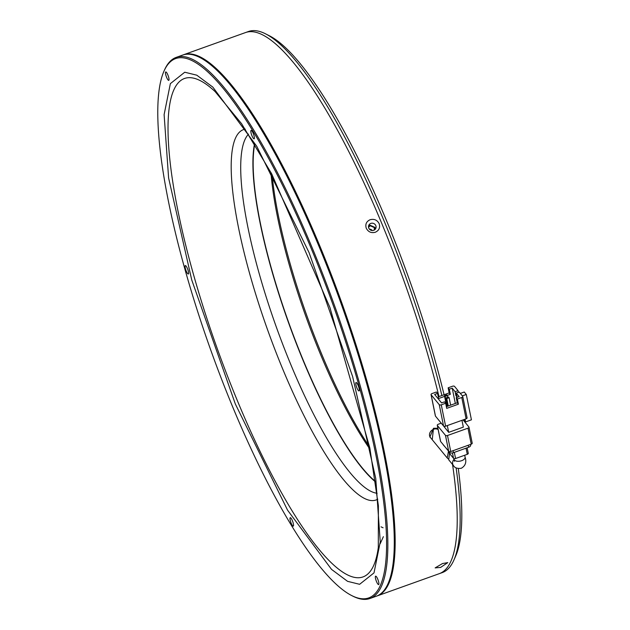 <?xml version="1.0" encoding="UTF-8"?>
<svg xmlns="http://www.w3.org/2000/svg" width="630" height="630" viewBox="0 0 630 630"><rect width="100%" height="100%" fill="white"/><g stroke="black" fill="none" stroke-linecap="round" stroke-linejoin="round"><path stroke-width="0.94" d="M456.112 467.846A287.375 65.402 70.3 0 1 453.954 559.96A287.375 65.402 70.3 0 1 453.309 561.361A287.375 65.402 70.3 0 1 442.244 572.607L439.315 573.654A287.375 65.402 -109.7 0 0 452.537 464.444A287.375 65.402 70.3 0 1 439.315 573.654L377.26 595.878A287.375 65.402 70.3 0 1 376.819 596.027M369.637 447.04A193.182 43.966 70.3 0 1 322.032 354.974A193.182 43.966 70.3 0 1 272.089 174.62M370.117 449.434A191.583 43.604 70.3 0 1 320.788 355.052A191.583 43.604 70.3 0 1 270.939 172.463M381.504 222.823A287.375 65.402 70.3 0 1 438.976 396.585A287.375 65.402 -109.7 0 0 381.504 222.823A287.375 65.402 -109.7 0 0 245.558 32.547A287.375 65.402 70.3 0 1 381.504 222.823M183.062 54.936A287.375 65.402 70.3 0 1 183.503 54.771L248.488 31.5A287.375 65.402 70.3 0 1 265.561 33.839A287.375 65.402 70.3 0 1 384.426 221.776A287.375 65.402 70.3 0 1 441.898 395.538M375.63 481.627A191.583 43.604 70.3 0 1 303.636 361.195A191.583 43.604 70.3 0 1 254.764 144.089M370.164 229.824A2.551 2.425 -154.1 0 1 371.267 230.359M368.55 227.249L370.219 225.768L374.346 227.595L374.291 230.044M369.408 229.147A3.189 3.032 -154.1 0 1 372.259 230.533M453.954 559.96L455.671 556.046A284.185 64.677 -109.7 0 0 458.301 468.586M444.071 394.758A284.185 64.677 -109.7 0 0 269.372 35.768L265.561 33.839M438.141 429.573A5.591 4.591 140.6 0 0 433.731 429.219A5.591 4.591 140.6 0 0 430.361 437.433L447.229 457.978L448.473 451.222M448.087 458.782L447.229 457.978M435.48 416.147L431.148 394.805L439.236 404.649L443.559 425.99L435.48 416.147A1.599 0.835 168.5 0 1 435.377 415.942A1.599 0.835 168.5 0 1 435.393 415.713M444.591 396.388L438.622 398.53L437.582 393.411L434.653 394.459L441.583 402.901L444.512 401.853L445.67 403.255L446.702 408.374L458.412 404.184L457.372 399.066L461.766 397.491L466.098 418.84A1.599 0.835 -11.5 0 0 467.082 417.816A1.599 0.835 -11.5 0 0 466.98 417.611M466.098 418.84L445.607 426.171A1.599 0.835 168.5 0 1 443.559 425.99M445.67 403.255L441.276 404.83A1.599 0.835 168.5 0 1 439.236 404.649M437.582 393.411L436.425 392.002L432.038 393.577A1.599 0.835 168.5 0 0 431.046 394.6L435.377 415.942M447.316 425.557L448.694 432.353L463.334 427.116L461.955 420.32M448.694 432.353L442.89 425.171M461.766 397.491A1.599 0.835 168.5 0 0 462.751 396.467A1.599 0.835 168.5 0 0 462.656 396.262L459.191 392.041L456.262 393.096L457.073 397.097L455.915 395.687L455.104 391.687L452.214 388.167L449.292 389.214L448.135 387.812L449.174 392.931L438.275 396.829M465.027 419.218L465.57 421.919L463.735 419.682M458.38 392.332L458.034 390.639L454.569 386.418A1.599 0.835 168.5 0 0 452.529 386.237L448.135 387.812M463.097 419.911L468.877 426.943A1.599 0.835 168.5 0 1 468.98 427.156A1.599 0.835 168.5 0 1 467.988 428.172L471.24 444.181L450.741 451.521L447.497 435.511A1.599 0.835 168.5 0 1 445.457 435.33L448.702 451.34L440.622 441.496L437.37 425.486A1.599 0.835 168.5 0 1 437.275 425.281A1.599 0.835 168.5 0 1 438.259 424.258L441.26 423.187M437.37 425.486L445.457 435.33M447.497 435.511L467.988 428.172M457.372 399.066L456.222 397.656L459.144 396.609L456.262 393.096M462.341 395.892L466.287 394.474L471.429 419.824L465.57 421.919M460.325 393.427L464.263 392.017L466.287 394.474M458.034 390.639L455.104 391.687M456.726 395.396L455.915 395.687M449.174 392.931L450.332 394.341L447.253 395.443M449.292 389.214L450.332 394.341M458.412 404.184L457.262 402.775L456.222 397.656M446.363 406.681L457.262 402.775M452.214 388.167L455.325 403.468M448.276 405.988L446.772 398.546L449.111 397.703L450.623 405.153M447.064 406.429L445.04 396.435L447.379 395.601L447.725 397.294M471.24 444.181A1.599 0.835 -11.5 0 0 472.224 443.166A1.599 0.835 -11.5 0 0 472.122 442.953M448.702 451.34A1.599 0.835 -11.5 0 0 450.741 451.521M440.527 441.055A1.599 0.835 -11.5 0 0 440.52 441.291A1.599 0.835 -11.5 0 0 440.622 441.496M449.111 397.703L448.536 397.002L446.19 397.845L446.772 398.546M447.875 406.137L446.19 397.845M447.379 395.601L446.804 394.892L444.457 395.734L445.04 396.435M446.662 406.57L444.457 395.734M443.173 444.599A3.189 1.669 -11.5 0 0 443.37 445.008L443.323 444.796M449.237 451.631L443.37 445.008M449.379 452.324A3.189 1.669 -11.5 0 0 453.458 452.679L453.057 450.694M468.279 445.245L468.681 447.229L453.458 452.679M468.681 447.229A3.189 1.669 -11.5 0 0 470.657 445.19L470.508 444.441M452.434 452.946L453.529 458.333L448.906 452.702L448.654 451.442M466.035 448.182L467.279 454.317L455.569 458.514L454.324 452.372M467.279 454.317A1.599 0.835 -11.5 0 0 468.263 453.293A1.599 0.835 -11.5 0 0 468.161 453.088M453.529 458.333A1.599 0.835 -11.5 0 0 455.569 458.514M448.82 452.269A1.599 0.835 -11.5 0 0 448.804 452.498A1.599 0.835 -11.5 0 0 448.906 452.702M449.497 453.419L448.694 459.766L453.458 465.562C454.655 467.846 457.262 468.752 461.262 468.295C465.46 465.861 466.735 462.137 465.098 457.12L464.712 455.238M168.919 80.191A4.473 1.016 -109.7 0 0 168.029 75.356A4.473 1.016 -109.7 0 0 165.737 71.946A4.473 1.016 -109.7 0 0 165.564 72.119A4.473 1.016 -109.7 0 0 166.454 76.954A4.473 1.016 -109.7 0 0 168.753 80.364A4.473 1.016 -109.7 0 0 168.919 80.191M188.504 273.837A4.473 1.016 -109.7 0 0 187.614 269.002A4.473 1.016 -109.7 0 0 185.314 265.592A4.473 1.016 -109.7 0 0 185.141 265.766A4.473 1.016 -109.7 0 0 186.039 270.601A4.473 1.016 -109.7 0 0 188.331 274.011A4.473 1.016 -109.7 0 0 188.504 273.837M292.375 520.656A4.473 1.016 -109.7 0 0 290.257 517.695A4.473 1.016 -109.7 0 0 291.155 523.16A4.473 1.016 -109.7 0 0 293.273 526.113A4.473 1.016 -109.7 0 0 292.375 520.656M378.803 584.396A4.473 1.016 -109.7 0 0 377.913 579.561A4.473 1.016 -109.7 0 0 375.622 576.159A4.473 1.016 -109.7 0 0 375.448 576.332A4.473 1.016 -109.7 0 0 376.338 581.167A4.473 1.016 -109.7 0 0 378.63 584.577A4.473 1.016 -109.7 0 0 378.803 584.396M358.155 385.466A4.473 1.016 -109.7 0 0 356.037 382.512A4.473 1.016 -109.7 0 0 356.934 387.97A4.473 1.016 -109.7 0 0 359.053 390.923A4.473 1.016 -109.7 0 0 358.155 385.466M254.284 138.647A4.473 1.016 -109.7 0 0 253.394 133.812A4.473 1.016 -109.7 0 0 251.094 130.402A4.473 1.016 -109.7 0 0 250.921 130.575A4.473 1.016 -109.7 0 0 251.819 135.411A4.473 1.016 -109.7 0 0 254.111 138.821A4.473 1.016 -109.7 0 0 254.284 138.647M379.764 586.703A286.422 65.181 70.3 0 1 351.721 595.578A286.422 65.181 70.3 0 1 210.814 350.233A286.422 65.181 70.3 0 1 163.957 71.214A286.422 65.181 70.3 0 1 164.603 69.812A286.422 65.181 70.3 0 1 311.118 248.244A286.422 65.181 70.3 0 1 379.764 586.703M351.721 595.578L352.871 596.161A287.375 65.402 -109.7 0 0 369.944 598.5A287.375 65.402 -109.7 0 0 381 587.255A287.375 65.402 -109.7 0 0 323.686 276.475A287.375 65.402 -109.7 0 0 176.179 57.393A287.375 65.402 -109.7 0 0 165.123 68.638A287.375 65.402 -109.7 0 0 164.477 70.04L163.957 71.214M369.944 598.5L376.386 596.193A287.375 65.402 -109.7 0 0 387.442 584.947A287.375 65.402 -109.7 0 0 330.128 274.168A287.375 65.402 -109.7 0 0 182.621 55.086L176.179 57.393M254.544 143.727A191.906 43.675 -109.7 0 0 288.438 322.442A191.906 43.675 -109.7 0 0 375.693 482.044M432.243 439.732L433.519 428.266L437.874 428.242M430.707 437.858L429.888 437.118L433.338 428.636L438.055 429.14M442.512 563.543L447.78 562.614L440.622 567.417L435.141 567.898L442.512 563.543M183.503 54.771A287.375 65.402 70.3 0 1 319.441 245.046A287.375 65.402 70.3 0 1 377.26 595.878M379.158 223.658C380.347 227.627 379.071 230.493 375.315 232.25C371.283 233.289 368.266 231.958 366.282 228.273C365.085 224.319 366.361 221.469 370.101 219.728C374.149 218.681 377.165 219.988 379.158 223.658M373.724 230.312A3.835 3.638 25.9 0 0 375.031 224.422A3.835 3.638 25.9 0 0 368.841 225.178A3.835 3.638 25.9 0 0 373.724 230.312M368.534 226.139L369.975 225.193L374.929 227.383L375.165 229.367M454.695 460.278L454.387 461.294L454.143 459.341A5.591 2.922 -11.5 0 0 461.64 460.695A5.591 2.922 -11.5 0 0 465.098 457.12M454.112 459.191A5.591 4.591 140.6 0 0 453.458 465.562M445.607 426.171L441.276 404.83M377.134 493.274A191.906 43.675 70.3 0 1 279.815 336.593A191.906 43.675 70.3 0 1 245.283 138.923A191.906 43.675 70.3 0 1 248.535 134.127M245.283 129.158A196.694 44.761 -109.7 0 0 235.872 137.324A196.694 44.761 -109.7 0 0 276.601 353.871A196.694 44.761 -109.7 0 0 377.779 499.188M374.007 572.883L380.252 541.887L375.756 478.516L352.619 376.551L309.039 252.528L256.78 146.317L212.838 87.121L196.804 75.191L184.748 72.222L170.36 83.64L164.115 114.629L168.612 178.006L191.748 279.972L235.336 403.995L287.587 510.198L331.537 569.394L347.563 581.332L359.62 584.301L374.007 572.883M174.329 88.838A264.71 60.244 70.3 0 1 215.114 91.594L241.597 123.716L271.609 173.715L329.955 307.574L369.841 448.048L378.386 505.733L378.315 547.36A264.71 60.244 70.3 0 1 373.18 566.559A264.71 60.244 70.3 0 1 237.77 401.649A264.71 60.244 70.3 0 1 174.329 88.838M462.751 396.467L467.082 417.816M472.224 443.166L468.98 427.156M440.52 441.291L437.275 425.281M448.804 452.498L448.576 451.348M468.263 453.293L467.145 447.78M454.143 459.341L453.994 458.608M383.379 536.673L380.15 543.777M383.079 527.783L381.016 526.83"/></g></svg>
